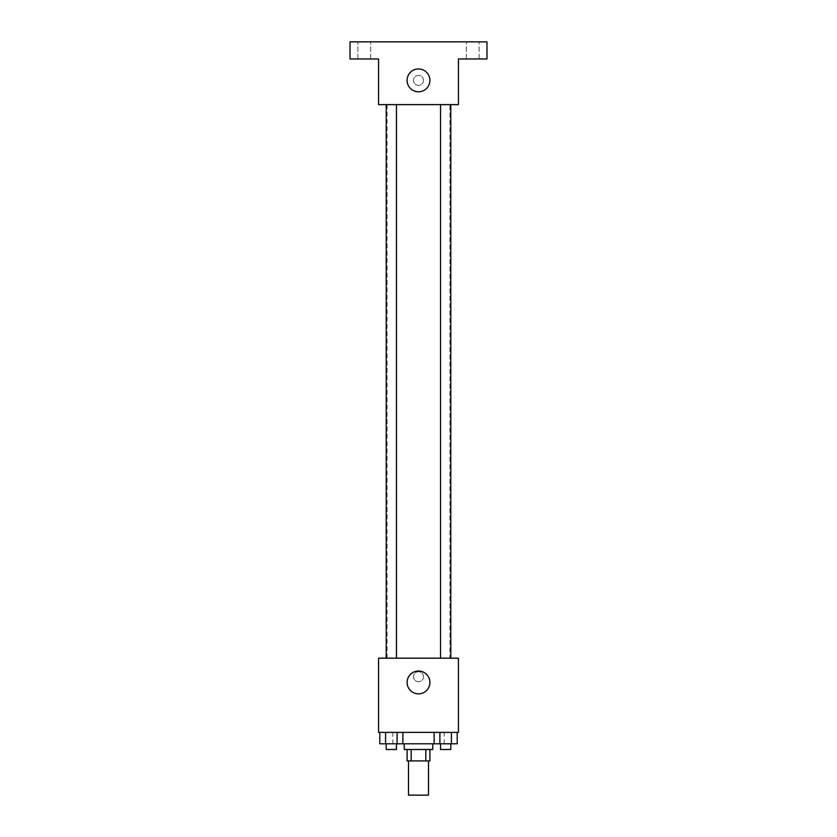 <?xml version="1.0" encoding="UTF-8"?>
<svg xmlns="http://www.w3.org/2000/svg" width="837" height="837" viewBox="0 0 837 837"><rect width="100%" height="100%" fill="white"/><g stroke="black" fill="none" stroke-linecap="round" stroke-linejoin="round"><path stroke-width="0.63" stroke-dasharray="4.18 3.14" d="M428.492 795.15L408.508 795.15M428.492 760.906L408.508 760.906L428.492 760.906M411.176 760.906L407.085 760.906L407.085 749.492L411.176 749.492L411.176 760.906L429.915 760.906L429.915 749.492L425.824 749.492L425.824 760.906M411.176 749.492L407.085 749.492M425.824 749.492L429.915 749.492M404.229 749.492L432.771 749.492M418.5 743.79L404.229 743.79L418.5 743.79M434.131 732.375L457.201 732.375L434.131 732.375L457.201 732.375L434.131 732.375L439.896 732.375L434.131 732.375L434.131 743.79L385.575 743.79L397.104 743.79L397.104 732.375L379.799 732.375L402.869 732.375L379.799 732.375L402.869 732.375L385.575 732.375L385.575 743.79L397.104 743.79L397.104 732.375L402.869 732.375L402.869 743.79M444.185 732.375L392.815 732.375L444.185 732.375L444.185 743.79M378.554 732.375L458.446 732.375L458.446 658.185L378.554 658.185L378.554 732.375M423.491 676.735A4.991 4.991 0 0 0 415.999 672.404A4.991 4.991 0 0 0 415.999 681.056A4.991 4.991 0 0 0 423.491 676.735A4.991 4.991 0 0 0 415.999 672.404A4.991 4.991 0 0 0 415.999 681.056A4.991 4.991 0 0 0 423.491 676.735M449.887 658.185L387.112 658.185L449.887 658.185L449.887 104.625L387.112 104.625L449.887 104.625M396.476 658.185L386.202 658.185L396.476 658.185L386.202 658.185L396.476 658.185L396.476 104.625L386.202 104.625L396.476 104.625M450.798 658.185L440.524 658.185L450.798 658.185L440.524 658.185L450.798 658.185L450.798 104.625L440.524 104.625L450.798 104.625M378.554 681.726L378.554 671.745L378.554 681.726M458.446 671.745L458.446 681.726L458.446 671.745M429.915 682.437A11.415 11.415 0 0 1 412.798 692.325A11.415 11.415 0 0 1 412.798 672.561A11.415 11.415 0 0 1 429.915 682.437M378.554 104.625L458.446 104.625L458.446 58.967L486.977 58.967L486.977 41.85L350.023 41.85L350.023 58.967L378.554 58.967L378.554 104.625M423.491 80.373A4.991 4.991 0 0 0 415.999 76.041A4.991 4.991 0 0 0 415.999 84.694A4.991 4.991 0 0 0 423.491 80.373A4.991 4.991 0 0 0 415.999 76.041A4.991 4.991 0 0 0 415.999 84.694A4.991 4.991 0 0 0 423.491 80.373M378.554 85.364L378.554 75.382L378.554 85.364M458.446 75.382L458.446 85.364L458.446 75.382M429.915 80.373A11.415 11.415 0 0 1 412.798 90.26A11.415 11.415 0 0 1 412.798 70.486A11.415 11.415 0 0 1 429.915 80.373M364.283 58.967L370.697 58.967L364.283 58.967M472.717 58.967L479.13 58.967L472.717 58.967M364.283 41.85L370.697 41.85L364.283 41.85M472.717 41.85L479.13 41.85L472.717 41.85M434.131 743.79L439.896 743.79L439.896 732.375L451.425 732.375L439.896 732.375L439.896 743.79L457.201 743.79L451.425 743.79L457.201 743.79L457.201 732.375L451.425 732.375L451.425 743.79L439.896 743.79L451.425 743.79L451.425 732.375L457.201 732.375M450.798 743.79L440.524 743.79L450.798 743.79L440.524 743.79L450.798 743.79L450.798 749.492L440.524 749.492L450.798 749.492L440.524 749.492L440.524 743.79M379.799 732.375L385.575 732.375L379.799 732.375L385.575 732.375L379.799 732.375L379.799 743.79L385.575 743.79L379.799 743.79L385.575 743.79L385.575 732.375L397.104 732.375L397.104 743.79M396.476 743.79L386.202 743.79L396.476 743.79L386.202 743.79L396.476 743.79L396.476 749.492L386.202 749.492L396.476 749.492L386.202 749.492L386.202 743.79M451.425 732.375L451.425 743.79M439.896 732.375L439.896 743.79M385.575 732.375L397.104 732.375L385.575 732.375L385.575 743.79M402.869 732.375L397.104 732.375M392.815 732.375L392.815 743.79M387.112 104.625L387.112 658.185M386.202 104.625L386.202 658.185M440.524 104.625L440.524 658.185M370.697 58.967L370.697 41.85L370.697 58.967M357.87 58.967L357.87 41.85L357.87 58.967M479.13 58.967L479.13 41.85L479.13 58.967M466.303 58.967L466.303 41.85L466.303 58.967"/><path stroke-width="1.26" d="M408.508 760.906L408.508 795.15L428.492 795.15L428.492 760.906M425.824 749.492L425.824 760.906L407.085 760.906L407.085 749.492M425.824 760.906L429.915 760.906L429.915 749.492M432.771 743.79L432.771 749.492L404.229 749.492L404.229 743.79M411.176 749.492L411.176 760.906M402.869 732.375L402.869 743.79L457.201 743.79L457.201 732.375M458.446 732.375L378.554 732.375L378.554 658.185L458.446 658.185L458.446 732.375M429.915 682.437A11.415 11.415 0 0 1 412.798 692.325A11.415 11.415 0 0 1 412.798 672.561A11.415 11.415 0 0 1 429.915 682.437M440.524 658.185L440.524 104.625M396.476 104.625L396.476 658.185M458.446 104.625L378.554 104.625L378.554 58.967L350.023 58.967L350.023 41.85L486.977 41.85L486.977 58.967L458.446 58.967L458.446 104.625M429.915 80.373A11.415 11.415 0 0 1 412.798 90.26A11.415 11.415 0 0 1 412.798 70.486A11.415 11.415 0 0 1 429.915 80.373M434.131 732.375L434.131 743.79M451.425 732.375L451.425 743.79M439.896 732.375L439.896 743.79M450.798 743.79L450.798 749.492L440.524 749.492L440.524 743.79M402.869 743.79L379.799 743.79L379.799 732.375M397.104 732.375L397.104 743.79M385.575 732.375L385.575 743.79M396.476 743.79L396.476 749.492L386.202 749.492L386.202 743.79M450.798 658.185L450.798 104.625M386.202 104.625L386.202 658.185"/></g></svg>
